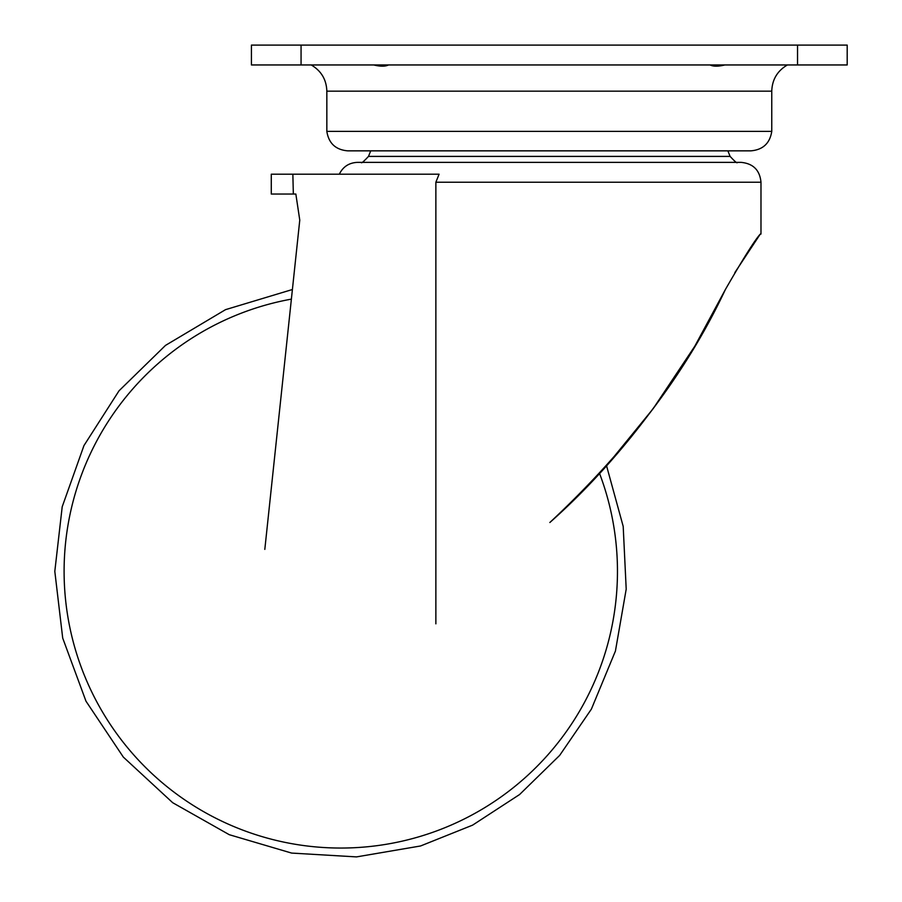 <?xml version="1.0" encoding="UTF-8"?>
<svg xmlns="http://www.w3.org/2000/svg" width="902" height="902" viewBox="0 0 902 902"><rect width="100%" height="100%" fill="white"/><g stroke="black" fill="none" stroke-linecap="round" stroke-linejoin="round"><path stroke-width="1.35" d="M292.857 174.187L293.342 194.043L271.276 194.043L271.276 174.187L439.082 174.187L435.869 182.227L435.869 623.834M293.342 194.043L295.845 194.043L299.768 220.133L264.816 549.386M797.537 64.955L251.421 64.955L251.421 45.1L847.192 45.1L847.192 64.955L797.537 64.955L797.537 45.1M295.845 194.043L299.768 220.133M435.869 182.227L760.984 182.227L760.984 234.069L760.296 234.069C755.042 239.763 743.406 258.22 725.422 289.452L718.804 302.689M734.893 272.539L760.296 234.069M693.897 347.574L653.172 408.64M630.949 437.278L606.651 465.669M549.848 522.506C628.514 449.061 687.042 371.376 725.422 289.452C692.826 358.162 630.611 451.18 549.848 522.506M725.4 289.497L695.701 344.541M653.059 408.798L606.696 465.612M388.525 64.955C385.312 66.568 380.362 66.568 373.687 64.955M724.915 64.955C718.24 66.568 713.29 66.568 710.077 64.955M311.201 64.955C321.213 70.83 326.434 79.568 326.84 91.17L771.762 91.17L771.762 131.388L326.84 131.388C328.711 143.317 335.668 149.8 347.698 150.848L370.733 150.848L368.478 156.407L730.124 156.407L727.869 150.848L750.904 150.848L347.698 150.848M760.984 182.227C759.811 170.162 753.193 163.544 741.128 162.371L357.474 162.371C349.097 162.732 343.042 166.667 339.321 174.187M599.559 473.449A276.677 276.677 0 0 1 357.327 847.553A276.677 276.677 0 0 1 66.083 604.396A276.677 276.677 0 0 1 291.38 299.126M301.065 64.955L301.065 45.1M771.762 91.17C772.168 79.568 777.389 70.83 787.401 64.955M326.84 91.17L326.84 131.388M771.762 131.388C769.891 143.317 762.934 149.8 750.904 150.848M737.284 162.371C737.419 163.702 735.029 161.717 730.124 156.407M361.319 162.371C361.138 163.724 363.529 161.74 368.478 156.407M606.55 465.782L623.192 526.385L626.202 589.153L615.423 651.064L591.385 709.13L559.691 755.369L519.586 794.538L472.603 825.138L420.569 845.975L356.493 856.9L291.617 853.078L229.277 834.7L172.699 802.712L123.326 757.082L85.983 701.192L62.712 638.12L54.808 571.361L62.204 506.789L83.976 445.554L119.019 390.814L165.506 345.398L225.523 309.657L292.395 289.519"/></g></svg>
